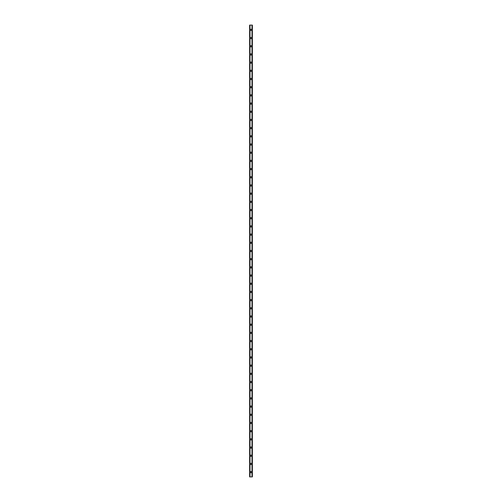<?xml version="1.0" encoding="UTF-8"?>
<svg xmlns="http://www.w3.org/2000/svg" width="502" height="502" viewBox="0 0 502 502"><rect width="100%" height="100%" fill="white"/><g stroke="black" fill="none" stroke-linecap="round" stroke-linejoin="round"><path stroke-width="0.75" d="M250.354 472.125A0.646 0.646 0 0 1 251 471.472A0.646 0.646 0 0 1 251.646 472.125A0.646 0.646 0 0 1 251 472.771A0.646 0.646 0 0 1 250.354 472.125M250.354 463.936A0.646 0.646 0 0 1 251 463.283A0.646 0.646 0 0 1 251.646 463.936A0.646 0.646 0 0 1 251 464.582A0.646 0.646 0 0 1 250.354 463.936M250.354 455.741A0.646 0.646 0 0 1 251 455.094A0.646 0.646 0 0 1 251.646 455.741A0.646 0.646 0 0 1 251 456.393A0.646 0.646 0 0 1 250.354 455.741M250.354 447.552A0.646 0.646 0 0 1 251 446.906A0.646 0.646 0 0 1 251.646 447.552A0.646 0.646 0 0 1 251 448.204A0.646 0.646 0 0 1 250.354 447.552M250.354 439.363A0.646 0.646 0 0 1 251 438.717A0.646 0.646 0 0 1 251.646 439.363A0.646 0.646 0 0 1 251 440.009A0.646 0.646 0 0 1 250.354 439.363M250.354 431.174A0.646 0.646 0 0 1 251 430.528A0.646 0.646 0 0 1 251.646 431.174A0.646 0.646 0 0 1 251 431.82A0.646 0.646 0 0 1 250.354 431.174M250.354 422.985A0.646 0.646 0 0 1 251 422.339A0.646 0.646 0 0 1 251.646 422.985A0.646 0.646 0 0 1 251 423.632A0.646 0.646 0 0 1 250.354 422.985M250.354 414.796A0.646 0.646 0 0 1 251 414.144A0.646 0.646 0 0 1 251.646 414.796A0.646 0.646 0 0 1 251 415.443A0.646 0.646 0 0 1 250.354 414.796M250.354 406.607A0.646 0.646 0 0 1 251 405.955A0.646 0.646 0 0 1 251.646 406.607A0.646 0.646 0 0 1 251 407.254A0.646 0.646 0 0 1 250.354 406.607M250.354 398.412A0.646 0.646 0 0 1 251 397.766A0.646 0.646 0 0 1 251.646 398.412A0.646 0.646 0 0 1 251 399.065A0.646 0.646 0 0 1 250.354 398.412M250.354 390.223A0.646 0.646 0 0 1 251 389.577A0.646 0.646 0 0 1 251.646 390.223A0.646 0.646 0 0 1 251 390.876A0.646 0.646 0 0 1 250.354 390.223M250.354 382.035A0.646 0.646 0 0 1 251 381.388A0.646 0.646 0 0 1 251.646 382.035A0.646 0.646 0 0 1 251 382.681A0.646 0.646 0 0 1 250.354 382.035M250.354 373.846A0.646 0.646 0 0 1 251 373.199A0.646 0.646 0 0 1 251.646 373.846A0.646 0.646 0 0 1 251 374.492A0.646 0.646 0 0 1 250.354 373.846M250.354 365.657A0.646 0.646 0 0 1 251 365.01A0.646 0.646 0 0 1 251.646 365.657A0.646 0.646 0 0 1 251 366.303A0.646 0.646 0 0 1 250.354 365.657M250.354 357.468A0.646 0.646 0 0 1 251 356.815A0.646 0.646 0 0 1 251.646 357.468A0.646 0.646 0 0 1 251 358.114A0.646 0.646 0 0 1 250.354 357.468M250.354 349.279A0.646 0.646 0 0 1 251 348.626A0.646 0.646 0 0 1 251.646 349.279A0.646 0.646 0 0 1 251 349.925A0.646 0.646 0 0 1 250.354 349.279M250.354 341.084A0.646 0.646 0 0 1 251 340.438A0.646 0.646 0 0 1 251.646 341.084A0.646 0.646 0 0 1 251 341.736A0.646 0.646 0 0 1 250.354 341.084M250.354 332.895A0.646 0.646 0 0 1 251 332.249A0.646 0.646 0 0 1 251.646 332.895A0.646 0.646 0 0 1 251 333.548A0.646 0.646 0 0 1 250.354 332.895M250.354 324.706A0.646 0.646 0 0 1 251 324.06A0.646 0.646 0 0 1 251.646 324.706A0.646 0.646 0 0 1 251 325.359A0.646 0.646 0 0 1 250.354 324.706M250.354 316.517A0.646 0.646 0 0 1 251 315.871A0.646 0.646 0 0 1 251.646 316.517A0.646 0.646 0 0 1 251 317.164A0.646 0.646 0 0 1 250.354 316.517M250.354 308.328A0.646 0.646 0 0 1 251 307.682A0.646 0.646 0 0 1 251.646 308.328A0.646 0.646 0 0 1 251 308.975A0.646 0.646 0 0 1 250.354 308.328M250.354 300.14A0.646 0.646 0 0 1 251 299.487A0.646 0.646 0 0 1 251.646 300.14A0.646 0.646 0 0 1 251 300.786A0.646 0.646 0 0 1 250.354 300.14M250.354 291.951A0.646 0.646 0 0 1 251 291.298A0.646 0.646 0 0 1 251.646 291.951A0.646 0.646 0 0 1 251 292.597A0.646 0.646 0 0 1 250.354 291.951M250.354 283.762A0.646 0.646 0 0 1 251 283.109A0.646 0.646 0 0 1 251.646 283.762A0.646 0.646 0 0 1 251 284.408A0.646 0.646 0 0 1 250.354 283.762M250.354 275.567A0.646 0.646 0 0 1 251 274.92A0.646 0.646 0 0 1 251.646 275.567A0.646 0.646 0 0 1 251 276.219A0.646 0.646 0 0 1 250.354 275.567M250.354 267.378A0.646 0.646 0 0 1 251 266.731A0.646 0.646 0 0 1 251.646 267.378A0.646 0.646 0 0 1 251 268.03A0.646 0.646 0 0 1 250.354 267.378M250.354 259.189A0.646 0.646 0 0 1 251 258.543A0.646 0.646 0 0 1 251.646 259.189A0.646 0.646 0 0 1 251 259.835A0.646 0.646 0 0 1 250.354 259.189M250.354 251A0.646 0.646 0 0 1 251 250.354A0.646 0.646 0 0 1 251.646 251A0.646 0.646 0 0 1 251 251.646A0.646 0.646 0 0 1 250.354 251M250.354 242.811A0.646 0.646 0 0 1 251 242.165A0.646 0.646 0 0 1 251.646 242.811A0.646 0.646 0 0 1 251 243.457A0.646 0.646 0 0 1 250.354 242.811M250.354 234.622A0.646 0.646 0 0 1 251 233.97A0.646 0.646 0 0 1 251.646 234.622A0.646 0.646 0 0 1 251 235.269A0.646 0.646 0 0 1 250.354 234.622M250.354 226.433A0.646 0.646 0 0 1 251 225.781A0.646 0.646 0 0 1 251.646 226.433A0.646 0.646 0 0 1 251 227.08A0.646 0.646 0 0 1 250.354 226.433M250.354 218.238A0.646 0.646 0 0 1 251 217.592A0.646 0.646 0 0 1 251.646 218.238A0.646 0.646 0 0 1 251 218.891A0.646 0.646 0 0 1 250.354 218.238M250.354 210.049A0.646 0.646 0 0 1 251 209.403A0.646 0.646 0 0 1 251.646 210.049A0.646 0.646 0 0 1 251 210.702A0.646 0.646 0 0 1 250.354 210.049M250.354 201.86A0.646 0.646 0 0 1 251 201.214A0.646 0.646 0 0 1 251.646 201.86A0.646 0.646 0 0 1 251 202.513A0.646 0.646 0 0 1 250.354 201.86M250.354 193.672A0.646 0.646 0 0 1 251 193.025A0.646 0.646 0 0 1 251.646 193.672A0.646 0.646 0 0 1 251 194.318A0.646 0.646 0 0 1 250.354 193.672M250.354 185.483A0.646 0.646 0 0 1 251 184.836A0.646 0.646 0 0 1 251.646 185.483A0.646 0.646 0 0 1 251 186.129A0.646 0.646 0 0 1 250.354 185.483M250.354 177.294A0.646 0.646 0 0 1 251 176.641A0.646 0.646 0 0 1 251.646 177.294A0.646 0.646 0 0 1 251 177.94A0.646 0.646 0 0 1 250.354 177.294M250.354 169.105A0.646 0.646 0 0 1 251 168.452A0.646 0.646 0 0 1 251.646 169.105A0.646 0.646 0 0 1 251 169.751A0.646 0.646 0 0 1 250.354 169.105M250.354 160.916A0.646 0.646 0 0 1 251 160.263A0.646 0.646 0 0 1 251.646 160.916A0.646 0.646 0 0 1 251 161.562A0.646 0.646 0 0 1 250.354 160.916M250.354 152.721A0.646 0.646 0 0 1 251 152.075A0.646 0.646 0 0 1 251.646 152.721A0.646 0.646 0 0 1 251 153.374A0.646 0.646 0 0 1 250.354 152.721M250.354 144.532A0.646 0.646 0 0 1 251 143.886A0.646 0.646 0 0 1 251.646 144.532A0.646 0.646 0 0 1 251 145.185A0.646 0.646 0 0 1 250.354 144.532M250.354 136.343A0.646 0.646 0 0 1 251 135.697A0.646 0.646 0 0 1 251.646 136.343A0.646 0.646 0 0 1 251 136.99A0.646 0.646 0 0 1 250.354 136.343M250.354 128.154A0.646 0.646 0 0 1 251 127.508A0.646 0.646 0 0 1 251.646 128.154A0.646 0.646 0 0 1 251 128.801A0.646 0.646 0 0 1 250.354 128.154M250.354 119.965A0.646 0.646 0 0 1 251 119.319A0.646 0.646 0 0 1 251.646 119.965A0.646 0.646 0 0 1 251 120.612A0.646 0.646 0 0 1 250.354 119.965M250.354 111.777A0.646 0.646 0 0 1 251 111.124A0.646 0.646 0 0 1 251.646 111.777A0.646 0.646 0 0 1 251 112.423A0.646 0.646 0 0 1 250.354 111.777M250.354 103.588A0.646 0.646 0 0 1 251 102.935A0.646 0.646 0 0 1 251.646 103.588A0.646 0.646 0 0 1 251 104.234A0.646 0.646 0 0 1 250.354 103.588M250.354 95.393A0.646 0.646 0 0 1 251 94.746A0.646 0.646 0 0 1 251.646 95.393A0.646 0.646 0 0 1 251 96.045A0.646 0.646 0 0 1 250.354 95.393M250.354 87.204A0.646 0.646 0 0 1 251 86.557A0.646 0.646 0 0 1 251.646 87.204A0.646 0.646 0 0 1 251 87.856A0.646 0.646 0 0 1 250.354 87.204M250.354 79.015A0.646 0.646 0 0 1 251 78.368A0.646 0.646 0 0 1 251.646 79.015A0.646 0.646 0 0 1 251 79.661A0.646 0.646 0 0 1 250.354 79.015M250.354 70.826A0.646 0.646 0 0 1 251 70.18A0.646 0.646 0 0 1 251.646 70.826A0.646 0.646 0 0 1 251 71.472A0.646 0.646 0 0 1 250.354 70.826M250.354 62.637A0.646 0.646 0 0 1 251 61.991A0.646 0.646 0 0 1 251.646 62.637A0.646 0.646 0 0 1 251 63.283A0.646 0.646 0 0 1 250.354 62.637M250.354 54.448A0.646 0.646 0 0 1 251 53.796A0.646 0.646 0 0 1 251.646 54.448A0.646 0.646 0 0 1 251 55.094A0.646 0.646 0 0 1 250.354 54.448M250.354 46.259A0.646 0.646 0 0 1 251 45.607A0.646 0.646 0 0 1 251.646 46.259A0.646 0.646 0 0 1 251 46.906A0.646 0.646 0 0 1 250.354 46.259M250.354 38.064A0.646 0.646 0 0 1 251 37.418A0.646 0.646 0 0 1 251.646 38.064A0.646 0.646 0 0 1 251 38.717A0.646 0.646 0 0 1 250.354 38.064M250.354 29.875A0.646 0.646 0 0 1 251 29.229A0.646 0.646 0 0 1 251.646 29.875A0.646 0.646 0 0 1 251 30.528A0.646 0.646 0 0 1 250.354 29.875M252.343 25.1L249.632 25.1L249.632 476.9L252.368 476.9L252.368 25.1L252.343 476.9M249.927 25.1L249.927 476.9M249.958 25.1L249.958 476.9M250.015 25.1L250.015 476.9M251.985 25.1L251.985 476.9M252.042 25.1L252.042 476.9M252.073 25.1L252.073 476.9M249.657 25.1L249.657 476.9M249.676 25.1L249.676 476.9M249.714 25.1L249.714 476.9M252.286 25.1L252.286 476.9M252.324 25.1L252.324 476.9"/></g></svg>
